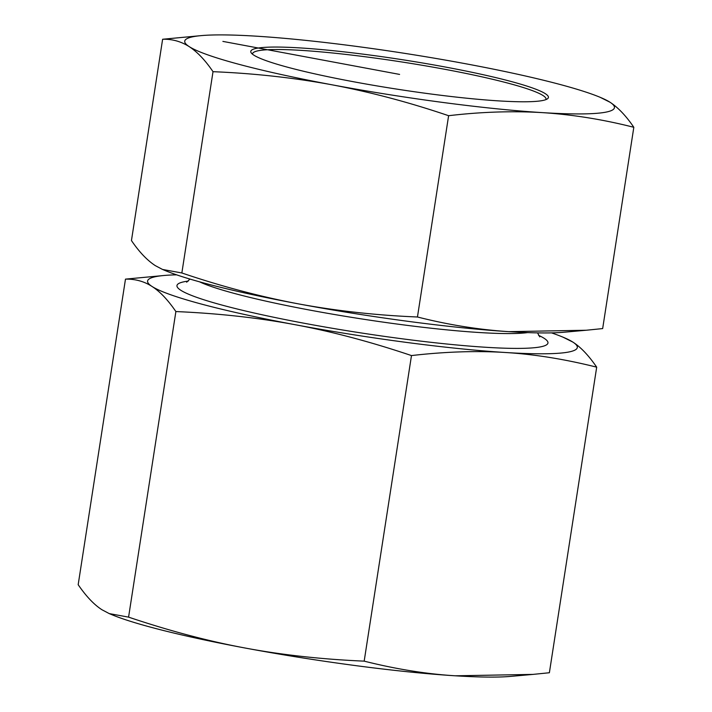 <?xml version="1.0" encoding="UTF-8"?>
<svg xmlns="http://www.w3.org/2000/svg" width="712" height="712" viewBox="0 0 712 712"><rect width="100%" height="100%" fill="white"/><g stroke="black" fill="none" stroke-linecap="round" stroke-linejoin="round"><path stroke-width="1.07" d="M176.62 274.832A217.418 21.591 8.8 0 0 164.294 275.464A217.418 21.591 8.8 0 0 152.056 286.482C144.198 281.382 135.342 278.935 125.481 279.131L78.178 584.703C86.197 596.389 94.135 604.755 102.003 609.775L109.248 613.602L128.578 617.126C169.42 630.877 208.233 641.165 245.008 648A217.418 21.591 -171.2 0 1 111.784 614.661L109.248 613.602M245.008 648C281.765 654.907 321.495 659.285 364.179 661.145C396.086 669.147 426.497 674.033 455.404 675.804A217.418 21.591 -171.2 0 1 245.008 648M532.976 674.398L510.575 676.4A217.418 21.591 -171.2 0 1 455.404 675.804L532.976 674.398L549.379 672.742L596.692 367.161C564.776 359.168 534.365 354.282 505.458 352.502C476.559 350.66 445.231 351.683 411.483 355.573C370.64 341.822 331.828 331.534 295.053 324.699C258.287 317.792 218.566 313.413 175.882 311.553C167.872 299.859 159.924 291.502 152.056 286.482A217.418 21.591 8.8 0 0 295.053 324.699A217.418 21.591 8.8 0 0 505.458 352.502A217.418 21.591 8.8 0 0 572.857 342.089C580.734 347.118 588.673 355.475 596.692 367.161M364.179 661.145L411.483 355.573M128.578 617.126L175.882 311.553M563.085 337.203L572.857 342.089A217.418 21.591 8.8 0 0 563.085 337.203A217.418 21.591 8.8 0 0 551.524 332.878M125.481 279.131L164.294 275.464M252.537 54.219A148.479 14.747 -171.2 0 1 252.537 53.792A148.479 14.747 -171.2 0 1 401.524 61.926A148.479 14.747 -171.2 0 1 545.997 99.217A148.479 14.747 -171.2 0 1 545.873 99.627M253.846 55.153A150.597 14.961 8.8 0 0 406.223 90.549A150.597 14.961 8.8 0 0 547.448 98.817A150.597 14.961 8.8 0 0 401.88 59.639A150.597 14.961 8.8 0 0 251.283 52.964A150.597 14.961 8.8 0 0 253.846 55.153M466.992 64A217.418 21.591 8.8 0 0 256.596 36.196A217.418 21.591 8.8 0 0 201.425 35.6A217.418 21.591 8.8 0 0 189.187 46.609A217.418 21.591 8.8 0 0 332.184 84.835A217.418 21.591 8.8 0 0 542.588 112.638A217.418 21.591 8.8 0 0 609.997 102.225A217.418 21.591 8.8 0 0 600.216 97.339A217.418 21.591 8.8 0 0 466.992 64M600.216 97.339L609.997 102.225C618.194 107.592 626.133 115.958 633.822 127.297C603.171 119.5 572.76 114.614 542.588 112.638C512.391 110.841 481.072 111.864 448.613 115.709C409.382 102.386 370.569 92.097 332.184 84.835C293.771 77.75 254.05 73.363 213.013 71.689C205.332 60.342 197.384 51.985 189.187 46.609C180.964 41.412 172.099 38.964 162.621 39.258L201.425 35.6M181.854 272.972C221.085 286.286 259.898 296.575 298.284 303.846A217.418 21.591 -171.2 0 1 165.059 270.507L162.523 269.447L181.854 272.972L213.013 71.689M162.621 39.258L131.453 240.549C139.143 251.888 147.081 260.245 155.287 265.62L162.523 269.447M417.454 316.991C448.106 324.779 478.517 329.665 508.688 331.65A217.418 21.591 -171.2 0 1 298.284 303.846C336.696 310.93 376.417 315.309 417.454 316.991L448.613 115.709M586.252 330.243L563.851 332.246A217.418 21.591 -171.2 0 1 508.688 331.65L586.252 330.243L602.663 328.579L633.822 127.297M399.592 74.413L222.892 41.403M527.583 332.602A174.992 17.382 -171.2 0 1 310.147 310.156A174.992 17.382 -171.2 0 1 199.52 281.818M188.253 281.098A187.719 18.645 8.8 0 0 304.264 323.275A187.719 18.645 8.8 0 0 493.745 347.732A187.719 18.645 8.8 0 0 538.539 335.325M189.944 279.068L186.651 282.21M539.74 336.874L537.542 332.878"/></g></svg>
